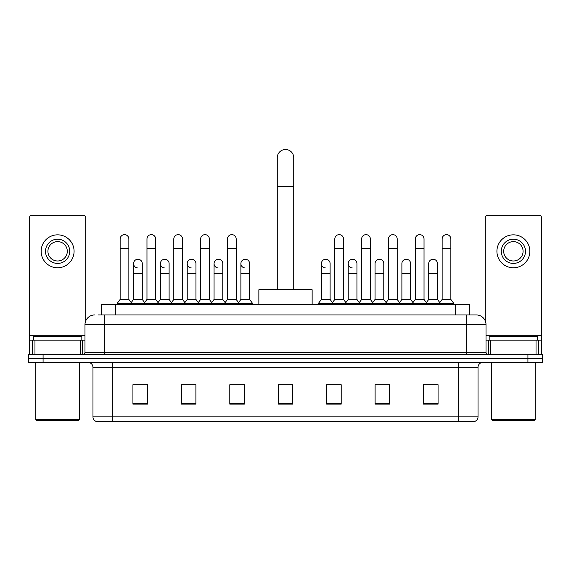 <?xml version="1.0" encoding="UTF-8"?>
<svg xmlns="http://www.w3.org/2000/svg" width="571" height="571" viewBox="0 0 571 571"><rect width="100%" height="100%" fill="white"/><g stroke="black" fill="none" stroke-linecap="round" stroke-linejoin="round"><path stroke-width="0.86" d="M101.21 314.949L101.21 304.293L469.79 304.293L469.79 314.949M98.276 314.949L476.335 314.949A9.686 9.686 0 0 1 486.021 324.635L486.021 352.243C486.149 353.699 486.963 354.505 488.448 354.662M98.055 314.949L104.35 314.949L104.35 324.635L84.979 324.635L84.979 352.243A2.42 2.42 0 0 1 82.552 354.662M94.665 314.949A9.686 9.686 0 0 0 84.979 324.635M43.082 354.662L28.55 354.662L28.55 358.538L43.082 358.538L28.55 358.538L28.55 362.414L43.082 362.414L43.082 358.538L527.918 358.538L43.082 358.538L43.082 354.662L527.918 354.662L527.918 358.538L542.45 358.538L527.918 358.538L527.918 362.414L43.082 362.414M527.918 362.414L542.45 362.414L542.45 354.662L527.918 354.662M486.021 324.635L466.65 324.635L466.65 314.949L476.335 314.949M478.034 416.859C477.898 419.178 476.735 420.727 474.544 421.505L458.656 421.505L458.656 416.859L478.034 416.859L478.034 367.26A4.846 4.846 0 0 1 482.873 362.414M458.656 421.505L96.456 421.505A4.846 4.846 0 0 1 92.966 416.859L92.966 367.26C92.68 364.319 91.067 362.706 88.127 362.414M438.071 404.118L438.071 384.747L423.539 384.747L423.539 404.118L438.071 404.118M389.636 404.118L389.636 384.747L375.104 384.747L375.104 404.118L389.636 404.118M341.201 404.118L341.201 384.747L326.669 384.747L326.669 404.118L341.201 404.118M147.461 404.118L147.461 384.747L132.929 384.747L132.929 404.118L147.461 404.118M195.896 404.118L195.896 384.747L181.364 384.747L181.364 404.118L195.896 404.118M244.331 404.118L244.331 384.747L229.799 384.747L229.799 404.118L244.331 404.118M292.766 404.118L292.766 384.747L278.234 384.747L278.234 404.118L292.766 404.118M387.987 384.84L384.262 384.84M423.539 384.84L437.928 384.84M428.236 384.84L424.51 384.84M240.405 384.84L236.68 384.84M186.738 384.84L183.013 384.84M146.49 384.84L142.764 384.84M133.072 384.84L147.461 384.84M334.32 384.84L330.595 384.84M292.766 384.84L278.234 384.84M244.331 384.84L229.799 384.84M195.896 384.84L181.364 384.84M341.201 384.84L326.669 384.84M389.636 384.84L375.104 384.84M80.254 354.662L80.254 340.138L34.967 340.138L34.967 354.662M85.707 320.952L85.707 217.594A2.42 2.42 0 0 0 83.28 215.174L31.94 215.174A2.42 2.42 0 0 0 29.521 217.594L29.521 340.138L34.967 340.138M80.254 340.138L84.979 340.138M29.521 354.662L29.521 340.138M57.614 239.199A12.112 12.112 0 0 0 45.502 251.304A12.112 12.112 0 0 0 57.614 263.417A12.112 12.112 0 0 0 69.719 251.304A12.112 12.112 0 0 0 57.614 239.199M57.614 241.619A9.686 9.686 0 0 0 47.921 251.304A9.686 9.686 0 0 0 57.614 260.99A9.686 9.686 0 0 0 67.299 251.304A9.686 9.686 0 0 0 57.614 241.619M57.614 267.77A16.466 16.466 0 0 0 74.08 251.304A16.466 16.466 0 0 0 57.614 234.838A16.466 16.466 0 0 0 41.141 251.304A16.466 16.466 0 0 0 57.614 267.77M78.441 420.542L36.787 420.542L35.816 419.571L79.405 419.571L78.441 420.542M35.816 362.414L35.816 419.571M79.405 362.414L79.405 419.571M81.831 340.138L81.831 336.262L33.396 336.262L33.396 340.138M277.263 289.761L277.263 157.724A8.237 8.237 0 0 1 285.5 149.495A8.237 8.237 0 0 1 293.737 157.724A8.237 8.237 0 0 0 285.5 149.495M293.737 289.761L293.737 157.724M312.137 304.293L312.137 289.761L258.863 289.761L258.863 304.293M120.138 248.692L128.86 248.692L128.86 299.447L120.138 299.447L120.138 238.999A4.361 4.361 0 0 1 124.778 234.652A4.361 4.361 0 0 1 128.86 238.999A4.361 4.361 0 0 0 124.778 234.652M120.138 299.447L117.233 303.322L117.233 304.293M128.86 299.447L131.765 303.322L117.233 303.322M146.975 299.447L146.975 248.692L155.69 248.692L155.69 299.447L146.975 299.447L144.07 303.322L131.765 303.322L131.765 304.293M146.975 248.692L146.975 238.999A4.361 4.361 0 0 1 151.608 234.652A4.361 4.361 0 0 1 155.69 238.999A4.361 4.361 0 0 0 151.608 234.652M155.69 299.447L158.602 303.322L144.07 303.322L144.07 304.293M173.805 299.447L173.805 248.692L182.527 248.692L182.527 299.447L173.805 299.447L170.9 303.322L158.602 303.322L158.602 304.293M173.805 248.692L173.805 238.999A4.361 4.361 0 0 1 178.438 234.652A4.361 4.361 0 0 1 182.527 238.999A4.361 4.361 0 0 0 178.438 234.652M182.527 299.447L185.432 303.322L170.9 303.322L170.9 304.293M200.642 299.447L200.642 248.692L209.357 248.692L209.357 299.447L200.642 299.447L197.737 303.322L185.432 303.322L185.432 304.293M200.642 248.692L200.642 238.999A4.361 4.361 0 0 1 205.275 234.652A4.361 4.361 0 0 1 209.357 238.999A4.361 4.361 0 0 0 205.275 234.652M209.357 299.447L212.262 303.322L197.737 303.322L197.737 304.293M227.472 299.447L227.472 248.692L236.194 248.692L236.194 299.447L227.472 299.447L224.567 303.322L212.262 303.322L212.262 304.293M227.472 248.692L227.472 238.999A4.361 4.361 0 0 1 232.104 234.652A4.361 4.361 0 0 1 236.194 238.999A4.361 4.361 0 0 0 232.104 234.652M236.194 299.447L239.099 303.322L224.567 303.322L224.567 304.293M249.613 299.447L249.613 273.295L240.891 273.295L240.891 299.447L249.613 299.447L252.518 303.322L239.099 303.322L239.099 304.293M334.806 248.692L343.528 248.692L343.528 299.447L334.806 299.447L334.806 238.999A4.361 4.361 0 0 1 339.438 234.652A4.361 4.361 0 0 1 343.528 238.999A4.361 4.361 0 0 0 339.438 234.652M334.806 299.447L331.901 303.322L331.901 304.293M343.528 299.447L346.433 303.322L318.482 303.322L318.482 304.293M361.643 299.447L361.643 248.692L370.358 248.692L370.358 299.447L361.643 299.447L358.738 303.322L346.433 303.322L346.433 304.293M361.643 248.692L361.643 238.999A4.361 4.361 0 0 1 366.275 234.652A4.361 4.361 0 0 1 370.358 238.999A4.361 4.361 0 0 0 366.275 234.652M370.358 299.447L373.263 303.322L358.738 303.322L358.738 304.293M388.473 299.447L388.473 248.692L397.195 248.692L397.195 299.447L388.473 299.447L385.568 303.322L373.263 303.322L373.263 304.293M388.473 248.692L388.473 238.999A4.361 4.361 0 0 1 393.105 234.652A4.361 4.361 0 0 1 397.195 238.999A4.361 4.361 0 0 0 393.105 234.652M397.195 299.447L400.1 303.322L385.568 303.322L385.568 304.293M415.31 299.447L415.31 248.692L424.025 248.692L424.025 299.447L415.31 299.447L412.398 303.322L400.1 303.322L400.1 304.293M415.31 248.692L415.31 238.999A4.361 4.361 0 0 1 419.942 234.652A4.361 4.361 0 0 1 424.025 238.999A4.361 4.361 0 0 0 419.942 234.652M424.025 299.447L426.93 303.322L412.398 303.322L412.398 304.293M442.14 299.447L442.14 248.692L450.862 248.692L450.862 299.447L442.14 299.447L439.235 303.322L426.93 303.322L426.93 304.293M442.14 248.692L442.14 238.999A4.361 4.361 0 0 1 446.772 234.652A4.361 4.361 0 0 1 450.862 238.999A4.361 4.361 0 0 0 446.772 234.652M450.862 299.447L453.767 303.322L439.235 303.322L439.235 304.293M453.767 303.322L453.767 304.293M137.647 267.956A4.361 4.361 0 0 1 133.557 263.609A4.361 4.361 0 0 1 138.189 259.255A4.361 4.361 0 0 1 142.279 263.609L142.279 273.295L133.557 273.295L133.557 263.609M142.279 273.295L142.279 299.447L133.557 299.447L133.557 273.295M133.557 299.447L131.209 302.58M142.279 299.447L144.627 302.58M164.477 267.956A4.361 4.361 0 0 1 160.394 263.609A4.361 4.361 0 0 1 165.026 259.255A4.361 4.361 0 0 1 169.109 263.609L169.109 273.295L160.394 273.295L160.394 263.609M169.109 273.295L169.109 299.447L160.394 299.447L160.394 273.295M160.394 299.447L158.046 302.58M169.109 299.447L171.457 302.58M191.306 267.956A4.361 4.361 0 0 1 187.224 263.609A4.361 4.361 0 0 1 191.856 259.255A4.361 4.361 0 0 1 195.946 263.609L195.946 273.295L187.224 273.295L187.224 263.609M195.946 273.295L195.946 299.447L187.224 299.447L187.224 273.295M187.224 299.447L184.876 302.58M195.946 299.447L198.294 302.58M218.143 267.956A4.361 4.361 0 0 1 214.061 263.609A4.361 4.361 0 0 1 218.693 259.255A4.361 4.361 0 0 1 222.776 263.609L222.776 273.295L214.061 273.295L214.061 263.609M222.776 273.295L222.776 299.447L214.061 299.447L214.061 273.295M214.061 299.447L211.705 302.58M222.776 299.447L225.124 302.58M244.973 267.956A4.361 4.361 0 0 1 240.891 263.609A4.361 4.361 0 0 1 245.523 259.255A4.361 4.361 0 0 1 249.613 263.609L249.613 273.295M240.891 299.447L238.542 302.58M252.518 303.322L252.518 304.293M325.477 267.956A4.361 4.361 0 0 1 321.387 263.609A4.361 4.361 0 0 1 326.027 259.255A4.361 4.361 0 0 1 330.109 263.609L330.109 273.295L321.387 273.295L321.387 263.609M330.109 273.295L330.109 299.447L321.387 299.447L321.387 273.295M321.387 299.447L318.482 303.322M330.109 299.447L332.458 302.58M352.307 267.956A4.361 4.361 0 0 1 348.224 263.609A4.361 4.361 0 0 1 352.857 259.255A4.361 4.361 0 0 1 356.939 263.609L356.939 273.295L348.224 273.295L348.224 263.609M356.939 273.295L356.939 299.447L348.224 299.447L348.224 273.295M348.224 299.447L345.876 302.58M356.939 299.447L359.295 302.58M375.054 263.609A4.361 4.361 0 0 1 379.694 259.255A4.361 4.361 0 0 1 383.776 263.609L383.776 273.295L375.054 273.295L375.054 263.609M383.776 273.295L383.776 299.447L375.054 299.447L375.054 273.295M375.054 299.447L372.706 302.58M383.776 299.447L386.124 302.58M401.891 263.609A4.361 4.361 0 0 1 406.523 259.255A4.361 4.361 0 0 1 410.606 263.609L410.606 273.295L401.891 273.295L401.891 263.609M410.606 273.295L410.606 299.447L401.891 299.447L401.891 273.295M401.891 299.447L399.543 302.58M410.606 299.447L412.954 302.58M428.721 263.609A4.361 4.361 0 0 1 433.353 259.255A4.361 4.361 0 0 1 437.443 263.609L437.443 273.295L428.721 273.295L428.721 263.609M437.443 273.295L437.443 299.447L428.721 299.447L428.721 273.295M428.721 299.447L426.373 302.58M437.443 299.447L439.791 302.58M536.033 354.662L536.033 340.138L490.746 340.138L490.746 354.662M541.479 354.662L541.479 340.138L541.479 354.662M536.033 340.138L541.479 340.138L541.479 217.594A2.42 2.42 0 0 0 539.06 215.174L487.72 215.174A2.42 2.42 0 0 0 485.293 217.594L485.293 320.952M486.021 340.138L490.746 340.138M513.386 239.199A12.112 12.112 0 0 0 501.281 251.304A12.112 12.112 0 0 0 513.386 263.417A12.112 12.112 0 0 0 525.498 251.304A12.112 12.112 0 0 0 513.386 239.199M513.386 241.619A9.686 9.686 0 0 0 503.701 251.304A9.686 9.686 0 0 0 513.386 260.99A9.686 9.686 0 0 0 523.079 251.304A9.686 9.686 0 0 0 513.386 241.619M513.386 267.77A16.466 16.466 0 0 0 529.859 251.304A16.466 16.466 0 0 0 513.386 234.838A16.466 16.466 0 0 0 496.92 251.304A16.466 16.466 0 0 0 513.386 267.77M534.213 420.542L492.559 420.542L491.595 419.571L535.184 419.571L534.213 420.542M491.595 362.414L491.595 419.571M535.184 362.414L535.184 419.571M537.604 340.138L537.604 336.262L489.169 336.262L489.169 340.138M115.742 314.949L115.742 304.293M455.258 314.949L455.258 304.293M104.35 354.662L104.35 352.243L486.021 352.243M84.979 352.243L104.35 352.243L104.35 324.635L466.65 324.635L466.65 354.662M458.656 362.414L458.656 367.26L92.966 367.26M478.034 367.26L458.656 367.26L458.656 416.859L112.344 416.859L112.344 421.505M92.966 416.859L112.344 416.859L112.344 362.414M292.766 403.447L278.234 403.447M244.331 403.447L229.799 403.447M195.896 403.447L181.364 403.447M147.461 403.447L132.929 403.447M341.201 403.447L326.669 403.447M389.636 403.447L375.104 403.447M438.071 403.447L423.539 403.447M84.979 335.291L29.521 335.291M82.638 340.138L82.638 354.662M29.556 340.138L29.556 354.662M32.583 354.662L32.583 340.138M277.263 186.788L293.737 186.788M541.479 335.291L486.021 335.291M541.444 354.662L541.444 340.138M538.417 340.138L538.417 354.662M488.362 354.662L488.362 340.138M128.86 248.692L128.86 238.999M155.69 248.692L155.69 238.999M182.527 248.692L182.527 238.999M209.357 248.692L209.357 238.999M236.194 248.692L236.194 238.999M343.528 248.692L343.528 238.999M370.358 248.692L370.358 238.999M397.195 248.692L397.195 238.999M424.025 248.692L424.025 238.999M450.862 248.692L450.862 238.999M240.891 273.295L240.891 263.609"/></g></svg>
